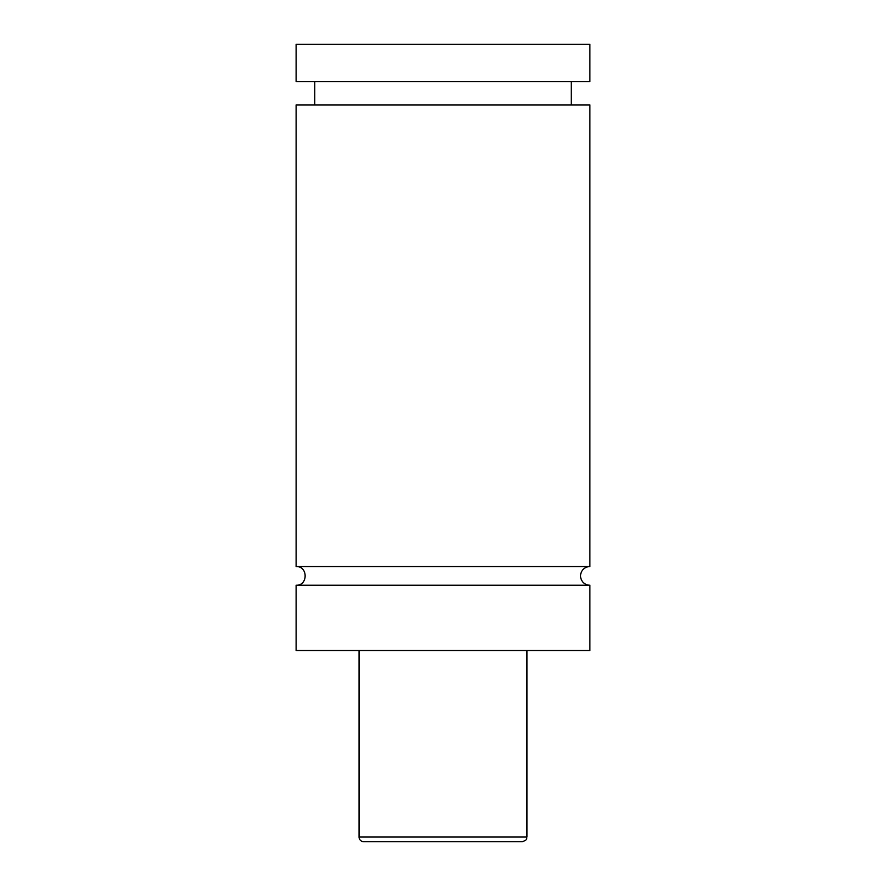 <?xml version="1.0" encoding="UTF-8"?>
<svg xmlns="http://www.w3.org/2000/svg" width="886" height="886" viewBox="0 0 886 886"><rect width="100%" height="100%" fill="white"/><g stroke="black" fill="none" stroke-linecap="round" stroke-linejoin="round"><path stroke-width="1.33" d="M296.112 585.225C308.14 585.801 308.14 565.999 296.112 566.575L589.888 566.575A9.325 9.325 0 0 0 580.563 575.9A9.325 9.325 0 0 0 589.888 585.225L589.888 650.512L296.112 650.512L296.112 585.225L589.888 585.225M522.275 841.7L363.725 841.7A4.663 4.663 0 0 1 359.063 837.037L526.937 837.037C526.04 838.422 528.654 839.485 522.275 841.7M526.937 650.512L526.937 837.037M296.112 566.575L296.112 104.925L589.888 104.925L589.888 566.575M296.112 44.3L589.888 44.3L589.888 81.601L296.112 81.601L296.112 44.3M359.063 837.037L359.063 650.512M571.237 104.925L571.237 81.601M314.763 104.925L314.763 81.601"/></g></svg>
